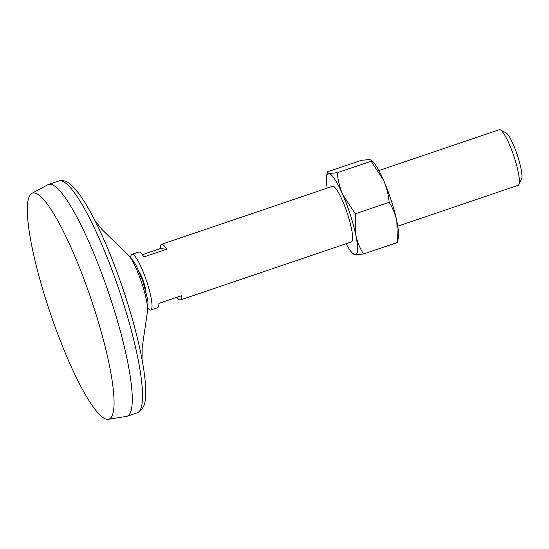 <?xml version="1.0" encoding="UTF-8"?>
<svg xmlns="http://www.w3.org/2000/svg" width="549" height="549" viewBox="0 0 549 549"><rect width="100%" height="100%" fill="white"/><g stroke="black" fill="none" stroke-linecap="round" stroke-linejoin="round"><path stroke-width="0.82" d="M371.254 159.992L371.165 161.234L383.724 180.573A42.829 7.748 -108.7 0 0 372.277 160.946L369.861 159.553L361.434 160.301L327.533 171.803L327.245 172.441L328.83 173.477A42.829 7.748 -108.7 0 0 326.573 176.449A42.829 7.748 -108.7 0 0 327.177 188.108M346.055 243.729A42.829 7.748 -108.7 0 0 352.664 253.343L355.079 254.736L363.507 253.988C359.876 248.21 357.31 241.917 355.814 235.116L355.251 213.829L342.693 194.49C339.721 187.456 337.909 180.202 337.258 172.736L371.165 161.234M352.664 253.343A42.829 7.748 -108.7 0 0 355.079 254.736A42.829 7.748 -108.7 0 0 355.814 235.116A42.829 7.748 -108.7 0 0 342.693 194.49A42.829 7.748 -108.7 0 0 328.83 173.477L337.258 172.736M389.152 202.327C392.782 208.105 395.349 214.398 396.845 221.199A42.829 7.748 -108.7 0 0 383.724 180.573C386.695 187.607 388.5 194.861 389.152 202.327L355.251 213.829M397.407 242.486L396.845 221.199A42.829 7.748 -108.7 0 1 398.368 237.841L397.407 242.486L363.507 253.988M145.766 291.045A12.236 2.21 -108.7 0 0 139.46 272.448M147.949 308.284A29.371 5.312 -108.7 0 0 150.803 309.979A29.371 5.312 -108.7 0 0 146.391 280.464A29.371 5.312 -108.7 0 0 131.925 254.359A29.371 5.312 -108.7 0 0 130.696 257.44M150.803 309.979L157.638 307.66A29.371 5.312 71.3 0 0 158.894 303.371L181.692 295.637A29.371 5.312 71.3 0 1 180.436 299.926L351.394 241.917A29.371 5.312 -108.7 0 0 346.982 212.401A29.371 5.312 -108.7 0 0 332.516 186.296L161.557 244.305A29.371 5.312 71.3 0 1 166.69 249.205L143.9 256.939A29.371 5.312 71.3 0 0 138.767 252.039L131.925 254.359M180.436 299.926A29.371 5.312 71.3 0 1 176.826 297.29M142.369 254.674L160.301 248.594A29.371 5.312 71.3 0 1 161.557 244.305M160.301 248.594L166.69 249.205M397.764 226.181L518.153 185.329A29.371 5.312 -108.7 0 0 518.922 184.546A29.371 5.312 -108.7 0 0 513.747 155.813A29.371 5.312 -108.7 0 0 500.365 129.866A29.371 5.312 -108.7 0 0 499.281 129.708L378.885 170.561M518.922 184.546L521.55 178.974A24.863 4.495 -108.7 0 0 517.172 154.653A24.863 4.495 -108.7 0 0 505.842 132.686L500.365 129.866M47.228 303.892A119.311 21.576 -108.7 0 0 108.393 419.292A119.311 21.576 -108.7 0 0 91.134 299.212A119.311 21.576 -108.7 0 0 31.753 193.426A119.311 21.576 -108.7 0 0 47.228 303.892M108.393 419.292L126.455 416.396A122.372 22.132 -108.7 0 0 127.121 416.231A122.372 22.132 -108.7 0 0 108.757 293.235A122.372 22.132 -108.7 0 0 48.477 184.464A122.372 22.132 -108.7 0 0 47.852 184.738L31.753 193.426M147.324 312.347A31.725 5.737 -108.7 0 0 141.464 282.138A31.725 5.737 -108.7 0 0 127.732 254.599L133.839 261.599L136.756 266.67L142.925 281.507L147.146 297.318C148.175 300.516 148.23 305.532 147.324 312.347L142.129 348.073L142.054 359.595M127.121 416.231L137.374 412.752A122.372 22.132 -108.7 0 0 119.009 289.755A122.372 22.132 -108.7 0 0 58.729 180.985L48.477 184.464M326.573 176.449L327.245 172.441M137.374 412.752C146.405 407.866 145.279 398.608 145.725 391.718C145.615 378.309 142.809 360.35 137.319 337.841C130.339 309.718 121.151 281.575 109.759 253.412C98.594 226.167 88.108 205.957 78.301 192.781L70.883 184.649C67.424 181.245 63.368 180.024 58.729 180.985M94.799 220.314L101.86 229.413L127.732 254.599"/></g></svg>
